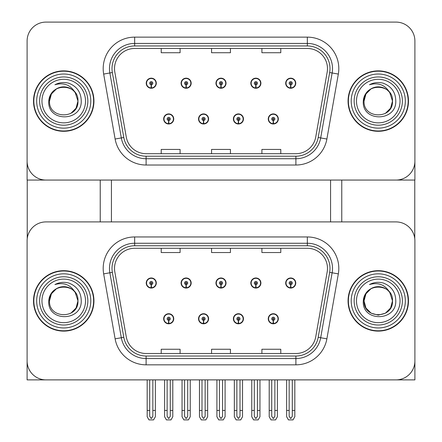 <?xml version="1.0" encoding="UTF-8"?>
<svg xmlns="http://www.w3.org/2000/svg" width="442" height="442" viewBox="0 0 442 442"><rect width="100%" height="100%" fill="white"/><g stroke="black" fill="none" stroke-linecap="round" stroke-linejoin="round"><path stroke-width="0.66" d="M163.667 318.765A5.033 5.033 0 0 0 168.7 323.804A5.033 5.033 0 0 0 173.739 318.765A5.033 5.033 0 0 0 168.7 313.732A5.033 5.033 0 0 0 163.667 318.765M198.535 318.765A5.033 5.033 0 0 0 203.569 323.804A5.033 5.033 0 0 0 208.602 318.765A5.033 5.033 0 0 0 203.569 313.732A5.033 5.033 0 0 0 198.535 318.765M233.398 318.765A5.033 5.033 0 0 0 238.431 323.804A5.033 5.033 0 0 0 243.465 318.765A5.033 5.033 0 0 0 238.431 313.732A5.033 5.033 0 0 0 233.398 318.765M250.829 283.018A5.033 5.033 0 0 0 255.863 288.057A5.033 5.033 0 0 0 260.902 283.018A5.033 5.033 0 0 0 255.863 277.985A5.033 5.033 0 0 0 250.829 283.018M215.967 283.018A5.033 5.033 0 0 0 221 288.057A5.033 5.033 0 0 0 226.033 283.018A5.033 5.033 0 0 0 221 277.985A5.033 5.033 0 0 0 215.967 283.018M181.098 283.018A5.033 5.033 0 0 0 186.137 288.057A5.033 5.033 0 0 0 191.171 283.018A5.033 5.033 0 0 0 186.137 277.985A5.033 5.033 0 0 0 181.098 283.018M146.236 283.018A5.033 5.033 0 0 0 151.269 288.057A5.033 5.033 0 0 0 156.302 283.018A5.033 5.033 0 0 0 151.269 277.985A5.033 5.033 0 0 0 146.236 283.018M268.261 318.765A5.033 5.033 0 0 0 273.3 323.804A5.033 5.033 0 0 0 278.333 318.765A5.033 5.033 0 0 0 273.3 313.732A5.033 5.033 0 0 0 268.261 318.765M285.698 283.018A5.033 5.033 0 0 0 290.731 288.057A5.033 5.033 0 0 0 295.764 283.018A5.033 5.033 0 0 0 290.731 277.985A5.033 5.033 0 0 0 285.698 283.018M414.894 379.877L414.894 240.791A18.879 18.879 0 0 0 396.015 221.912L45.985 221.912A18.879 18.879 0 0 0 27.106 240.791L27.106 379.877L414.894 379.877M330.566 180.06L330.566 221.912M111.434 180.06L111.434 221.912M163.667 118.953A5.033 5.033 0 0 0 168.7 123.987A5.033 5.033 0 0 0 173.739 118.953A5.033 5.033 0 0 0 168.7 113.92A5.033 5.033 0 0 0 163.667 118.953M198.535 118.953A5.033 5.033 0 0 0 203.569 123.987A5.033 5.033 0 0 0 208.602 118.953A5.033 5.033 0 0 0 203.569 113.92A5.033 5.033 0 0 0 198.535 118.953M233.398 118.953A5.033 5.033 0 0 0 238.431 123.987A5.033 5.033 0 0 0 243.465 118.953A5.033 5.033 0 0 0 238.431 113.92A5.033 5.033 0 0 0 233.398 118.953M250.829 83.206A5.033 5.033 0 0 0 255.863 88.245A5.033 5.033 0 0 0 260.902 83.206A5.033 5.033 0 0 0 255.863 78.173A5.033 5.033 0 0 0 250.829 83.206M215.967 83.206A5.033 5.033 0 0 0 221 88.245A5.033 5.033 0 0 0 226.033 83.206A5.033 5.033 0 0 0 221 78.173A5.033 5.033 0 0 0 215.967 83.206M181.098 83.206A5.033 5.033 0 0 0 186.137 88.245A5.033 5.033 0 0 0 191.171 83.206A5.033 5.033 0 0 0 186.137 78.173A5.033 5.033 0 0 0 181.098 83.206M146.236 83.206A5.033 5.033 0 0 0 151.269 88.245A5.033 5.033 0 0 0 156.302 83.206A5.033 5.033 0 0 0 151.269 78.173A5.033 5.033 0 0 0 146.236 83.206M268.261 118.953A5.033 5.033 0 0 0 273.3 123.987A5.033 5.033 0 0 0 278.333 118.953A5.033 5.033 0 0 0 273.3 113.92A5.033 5.033 0 0 0 268.261 118.953M285.698 83.206A5.033 5.033 0 0 0 290.731 88.245A5.033 5.033 0 0 0 295.764 83.206A5.033 5.033 0 0 0 290.731 78.173A5.033 5.033 0 0 0 285.698 83.206M414.894 180.06L414.894 40.979A18.879 18.879 0 0 0 396.015 22.1L45.985 22.1A18.879 18.879 0 0 0 27.106 40.979L27.106 180.06L414.894 180.06M33.52 300.892A30.205 30.205 0 0 0 63.731 331.102A30.205 30.205 0 0 0 93.936 300.892A30.205 30.205 0 0 0 63.731 270.686A30.205 30.205 0 0 0 33.52 300.892M348.064 300.892A30.205 30.205 0 0 0 378.269 331.102A30.205 30.205 0 0 0 408.48 300.892A30.205 30.205 0 0 0 378.269 270.686A30.205 30.205 0 0 0 348.064 300.892M114.517 268.421A20.139 20.139 0 0 1 134.655 248.282L307.345 248.282A20.139 20.139 0 0 1 327.179 271.918L315.726 336.865A20.139 20.139 0 0 1 295.891 353.506L146.109 353.506A20.139 20.139 0 0 1 126.274 336.865L114.821 271.918A20.139 20.139 0 0 1 114.517 268.421M111.997 268.421A22.658 22.658 0 0 0 112.345 272.355L123.799 337.301A22.658 22.658 0 0 0 146.109 356.025L295.891 356.025A22.658 22.658 0 0 0 318.201 337.301L329.655 272.355A22.658 22.658 0 0 0 307.345 245.763L134.655 245.763A22.658 22.658 0 0 0 111.997 268.421M103.666 273.885A31.465 31.465 0 0 1 134.655 236.956L307.345 236.956A31.465 31.465 0 0 1 338.334 273.885L326.881 338.832A31.465 31.465 0 0 1 295.891 364.832L146.109 364.832A31.465 31.465 0 0 1 115.119 338.832L103.666 273.885L109.865 272.791A25.172 25.172 0 0 1 134.655 243.249L307.345 243.249A25.172 25.172 0 0 1 332.135 272.791L320.682 337.738A25.172 25.172 0 0 1 295.891 358.539L146.109 358.539A25.172 25.172 0 0 1 121.318 337.738L109.865 272.791A25.172 25.172 0 0 1 109.483 268.421M396.015 221.912L45.985 221.912M27.106 240.791L27.106 360.992A18.879 18.879 0 0 0 45.985 379.877L396.015 379.877A18.879 18.879 0 0 0 414.894 360.992L414.894 240.791M211.558 248.282L211.558 252.542L230.442 252.542L230.442 248.282M161.214 248.282L161.214 252.542L180.093 252.542L180.093 248.282M261.907 248.282L261.907 252.542L280.786 252.542L280.786 248.282M230.442 353.506L230.442 349.246L211.558 349.246L211.558 353.506M180.093 353.506L180.093 349.246L161.214 349.246L161.214 353.506M280.786 353.506L280.786 349.246L261.907 349.246L261.907 353.506M33.52 101.08A30.205 30.205 0 0 0 63.731 131.291A30.205 30.205 0 0 0 93.936 101.08A30.205 30.205 0 0 0 63.731 70.875A30.205 30.205 0 0 0 33.52 101.08M348.064 101.08A30.205 30.205 0 0 0 378.269 131.291A30.205 30.205 0 0 0 408.48 101.08A30.205 30.205 0 0 0 378.269 70.875A30.205 30.205 0 0 0 348.064 101.08M114.517 68.609A20.139 20.139 0 0 1 134.655 48.471L307.345 48.471A20.139 20.139 0 0 1 327.179 72.107L315.726 137.053A20.139 20.139 0 0 1 295.891 153.694L146.109 153.694A20.139 20.139 0 0 1 126.274 137.053L114.821 72.107A20.139 20.139 0 0 1 114.517 68.609M111.997 68.609A22.658 22.658 0 0 0 112.345 72.543L123.799 137.49A22.658 22.658 0 0 0 146.109 156.208L295.891 156.208A22.658 22.658 0 0 0 318.201 137.49L329.655 72.543A22.658 22.658 0 0 0 307.345 45.951L134.655 45.951A22.658 22.658 0 0 0 111.997 68.609M103.666 74.074A31.465 31.465 0 0 1 134.655 37.139L307.345 37.139A31.465 31.465 0 0 1 338.334 74.074L326.881 139.02A31.465 31.465 0 0 1 295.891 165.021L146.109 165.021A31.465 31.465 0 0 1 115.119 139.02L103.666 74.074L109.865 72.98A25.172 25.172 0 0 1 134.655 43.432L307.345 43.432A25.172 25.172 0 0 1 332.135 72.98L320.682 137.926A25.172 25.172 0 0 1 295.891 158.728L146.109 158.728A25.172 25.172 0 0 1 121.318 137.926L109.865 72.98A25.172 25.172 0 0 1 109.483 68.609M396.015 22.1L45.985 22.1M27.106 40.979L27.106 161.181A18.879 18.879 0 0 0 45.985 180.06L396.015 180.06A18.879 18.879 0 0 0 414.894 161.181L414.894 40.979M211.558 48.471L211.558 52.731L230.442 52.731L230.442 48.471M161.214 48.471L161.214 52.731L180.093 52.731L180.093 48.471M261.907 48.471L261.907 52.731L280.786 52.731L280.786 48.471M230.442 153.694L230.442 149.429L211.558 149.429L211.558 153.694M180.093 153.694L180.093 149.429L161.214 149.429L161.214 153.694M280.786 153.694L280.786 149.429L261.907 149.429L261.907 153.694M274.869 379.877L274.869 416.303L273.3 418.546L271.725 416.303L271.725 410.458L269.206 410.458L269.206 416.751L271.023 419.9L275.57 419.9L277.388 416.751L277.388 379.877M273.228 320.339L273.09 323.483A4.718 4.718 0 0 1 268.576 318.765A4.718 4.718 0 0 1 273.3 314.047A4.718 4.718 0 0 1 278.018 318.765A4.718 4.718 0 0 1 273.504 323.483L273.366 320.339A1.575 1.575 0 0 0 274.869 318.765A1.575 1.575 0 0 0 273.3 317.196A1.575 1.575 0 0 0 271.725 318.765A1.575 1.575 0 0 0 273.228 320.339L273.272 319.395A0.63 0.63 0 0 1 272.67 318.765A0.63 0.63 0 0 1 273.3 318.135A0.63 0.63 0 0 1 273.924 318.765A0.63 0.63 0 0 1 273.327 319.395L273.366 320.339M278.173 320.025L277.847 320.025M277.847 317.505L278.173 317.505M268.747 320.025L268.421 320.025M268.421 317.505L268.747 317.505M269.206 379.877L269.206 410.458M271.725 379.877L271.725 410.458M274.869 410.458L277.388 410.458M292.306 379.877L292.306 416.303L290.731 418.546L289.156 416.303L289.156 410.458L286.637 410.458L286.637 416.751L288.455 419.9L293.002 419.9L294.82 416.751L294.82 379.877M290.659 284.593L290.527 287.736A4.718 4.718 0 0 1 286.007 283.018A4.718 4.718 0 0 1 290.731 278.3A4.718 4.718 0 0 1 295.449 283.018A4.718 4.718 0 0 1 290.935 287.736L290.797 284.593A1.575 1.575 0 0 0 292.306 283.018A1.575 1.575 0 0 0 290.731 281.449A1.575 1.575 0 0 0 289.156 283.018A1.575 1.575 0 0 0 290.659 284.593L290.703 283.648A0.63 0.63 0 0 1 290.101 283.018A0.63 0.63 0 0 1 290.731 282.394A0.63 0.63 0 0 1 291.361 283.018A0.63 0.63 0 0 1 290.759 283.648L290.797 284.593M295.604 284.278L295.278 284.278M295.278 281.764L295.604 281.764M286.178 284.278L285.852 284.278M285.852 281.764L286.178 281.764M286.637 379.877L286.637 410.458M289.156 379.877L289.156 410.458M292.306 410.458L294.82 410.458M273.228 120.528L273.09 123.672A4.718 4.718 0 0 1 268.576 118.953A4.718 4.718 0 0 1 273.3 114.235A4.718 4.718 0 0 1 278.018 118.953A4.718 4.718 0 0 1 273.504 123.672L273.366 120.528A1.575 1.575 0 0 0 274.869 118.953A1.575 1.575 0 0 0 273.3 117.379A1.575 1.575 0 0 0 271.725 118.953A1.575 1.575 0 0 0 273.228 120.528L273.272 119.583A0.63 0.63 0 0 1 272.67 118.953A0.63 0.63 0 0 1 273.3 118.323A0.63 0.63 0 0 1 273.924 118.953A0.63 0.63 0 0 1 273.327 119.583L273.366 120.528M278.173 120.213L277.847 120.213M277.847 117.694L278.173 117.694M268.747 120.213L268.421 120.213M268.421 117.694L268.747 117.694M290.659 84.781L290.527 87.925A4.718 4.718 0 0 1 286.007 83.206A4.718 4.718 0 0 1 290.731 78.488A4.718 4.718 0 0 1 295.449 83.206A4.718 4.718 0 0 1 290.935 87.925L290.797 84.781A1.575 1.575 0 0 0 292.306 83.206A1.575 1.575 0 0 0 290.731 81.637A1.575 1.575 0 0 0 289.156 83.206A1.575 1.575 0 0 0 290.659 84.781L290.703 83.836A0.63 0.63 0 0 1 290.101 83.206A0.63 0.63 0 0 1 290.731 82.577A0.63 0.63 0 0 1 291.361 83.206A0.63 0.63 0 0 1 290.759 83.836L290.797 84.781M295.604 84.466L295.278 84.466M295.278 81.947L295.604 81.947M286.178 84.466L285.852 84.466M285.852 81.947L286.178 81.947M255.796 84.781L255.658 87.925A4.718 4.718 0 0 1 251.144 83.206A4.718 4.718 0 0 1 255.863 78.488A4.718 4.718 0 0 1 260.587 83.206A4.718 4.718 0 0 1 256.073 87.925L255.935 84.781A1.575 1.575 0 0 0 257.437 83.206A1.575 1.575 0 0 0 255.863 81.637A1.575 1.575 0 0 0 254.294 83.206A1.575 1.575 0 0 0 255.796 84.781L255.835 83.836A0.63 0.63 0 0 1 255.233 83.206A0.63 0.63 0 0 1 255.863 82.577A0.63 0.63 0 0 1 256.493 83.206A0.63 0.63 0 0 1 255.89 83.836L255.935 84.781M260.741 84.466L260.415 84.466M260.415 81.947L260.741 81.947M251.316 84.466L250.99 84.466M250.99 81.947L251.316 81.947M220.934 84.781L220.796 87.925A4.718 4.718 0 0 1 216.282 83.206A4.718 4.718 0 0 1 221 78.488A4.718 4.718 0 0 1 225.718 83.206A4.718 4.718 0 0 1 221.204 87.925L221.066 84.781A1.575 1.575 0 0 0 222.575 83.206A1.575 1.575 0 0 0 221 81.637A1.575 1.575 0 0 0 219.425 83.206A1.575 1.575 0 0 0 220.934 84.781L220.972 83.836A0.63 0.63 0 0 1 220.37 83.206A0.63 0.63 0 0 1 221 82.577A0.63 0.63 0 0 1 221.63 83.206A0.63 0.63 0 0 1 221.028 83.836L221.066 84.781M225.873 84.466L225.547 84.466M225.547 81.947L225.873 81.947M216.453 84.466L216.127 84.466M216.127 81.947L216.453 81.947M186.065 84.781L185.927 87.925A4.718 4.718 0 0 1 181.413 83.206A4.718 4.718 0 0 1 186.137 78.488A4.718 4.718 0 0 1 190.856 83.206A4.718 4.718 0 0 1 186.342 87.925L186.204 84.781A1.575 1.575 0 0 0 187.706 83.206A1.575 1.575 0 0 0 186.137 81.637A1.575 1.575 0 0 0 184.563 83.206A1.575 1.575 0 0 0 186.065 84.781L186.11 83.836A0.63 0.63 0 0 1 185.507 83.206A0.63 0.63 0 0 1 186.137 82.577A0.63 0.63 0 0 1 186.767 83.206A0.63 0.63 0 0 1 186.165 83.836L186.204 84.781M191.01 84.466L190.684 84.466M190.684 81.947L191.01 81.947M181.585 84.466L181.259 84.466M181.259 81.947L181.585 81.947M151.203 84.781L151.065 87.925A4.718 4.718 0 0 1 146.551 83.206A4.718 4.718 0 0 1 151.269 78.488A4.718 4.718 0 0 1 155.993 83.206A4.718 4.718 0 0 1 151.473 87.925L151.341 84.781A1.575 1.575 0 0 0 152.844 83.206A1.575 1.575 0 0 0 151.269 81.637A1.575 1.575 0 0 0 149.694 83.206A1.575 1.575 0 0 0 151.203 84.781L151.241 83.836A0.63 0.63 0 0 1 150.639 83.206A0.63 0.63 0 0 1 151.269 82.577A0.63 0.63 0 0 1 151.899 83.206A0.63 0.63 0 0 1 151.297 83.836L151.341 84.781M156.148 84.466L155.822 84.466M155.822 81.947L156.148 81.947M146.722 84.466L146.396 84.466M146.396 81.947L146.722 81.947M257.437 379.877L257.437 416.303L255.863 418.546L254.294 416.303L254.294 410.458L251.774 410.458L251.774 416.751L253.592 419.9L258.139 419.9L259.957 416.751L259.957 379.877M255.796 284.593L255.658 287.736A4.718 4.718 0 0 1 251.144 283.018A4.718 4.718 0 0 1 255.863 278.3A4.718 4.718 0 0 1 260.587 283.018A4.718 4.718 0 0 1 256.073 287.736L255.935 284.593A1.575 1.575 0 0 0 257.437 283.018A1.575 1.575 0 0 0 255.863 281.449A1.575 1.575 0 0 0 254.294 283.018A1.575 1.575 0 0 0 255.796 284.593L255.835 283.648A0.63 0.63 0 0 1 255.233 283.018A0.63 0.63 0 0 1 255.863 282.394A0.63 0.63 0 0 1 256.493 283.018A0.63 0.63 0 0 1 255.89 283.648L255.935 284.593M260.741 284.278L260.415 284.278M260.415 281.764L260.741 281.764M251.316 284.278L250.99 284.278M250.99 281.764L251.316 281.764M251.774 379.877L251.774 410.458M254.294 379.877L254.294 410.458M257.437 410.458L259.957 410.458M222.575 379.877L222.575 416.303L221 418.546L219.425 416.303L219.425 410.458L216.912 410.458L216.912 416.751L218.724 419.9L223.276 419.9L225.088 416.751L225.088 379.877M220.934 284.593L220.796 287.736A4.718 4.718 0 0 1 216.282 283.018A4.718 4.718 0 0 1 221 278.3A4.718 4.718 0 0 1 225.718 283.018A4.718 4.718 0 0 1 221.204 287.736L221.066 284.593A1.575 1.575 0 0 0 222.575 283.018A1.575 1.575 0 0 0 221 281.449A1.575 1.575 0 0 0 219.425 283.018A1.575 1.575 0 0 0 220.934 284.593L220.972 283.648A0.63 0.63 0 0 1 220.37 283.018A0.63 0.63 0 0 1 221 282.394A0.63 0.63 0 0 1 221.63 283.018A0.63 0.63 0 0 1 221.028 283.648L221.066 284.593M225.873 284.278L225.547 284.278M225.547 281.764L225.873 281.764M216.453 284.278L216.127 284.278M216.127 281.764L216.453 281.764M216.912 379.877L216.912 410.458M219.425 379.877L219.425 410.458M222.575 410.458L225.088 410.458M187.706 379.877L187.706 416.303L186.137 418.546L184.563 416.303L184.563 410.458L182.043 410.458L182.043 416.751L183.861 419.9L188.408 419.9L190.226 416.751L190.226 379.877M186.065 284.593L185.927 287.736A4.718 4.718 0 0 1 181.413 283.018A4.718 4.718 0 0 1 186.137 278.3A4.718 4.718 0 0 1 190.856 283.018A4.718 4.718 0 0 1 186.342 287.736L186.204 284.593A1.575 1.575 0 0 0 187.706 283.018A1.575 1.575 0 0 0 186.137 281.449A1.575 1.575 0 0 0 184.563 283.018A1.575 1.575 0 0 0 186.065 284.593L186.11 283.648A0.63 0.63 0 0 1 185.507 283.018A0.63 0.63 0 0 1 186.137 282.394A0.63 0.63 0 0 1 186.767 283.018A0.63 0.63 0 0 1 186.165 283.648L186.204 284.593M191.01 284.278L190.684 284.278M190.684 281.764L191.01 281.764M181.585 284.278L181.259 284.278M181.259 281.764L181.585 281.764M182.043 379.877L182.043 410.458M184.563 379.877L184.563 410.458M187.706 410.458L190.226 410.458M152.844 379.877L152.844 416.303L151.269 418.546L149.694 416.303L149.694 410.458L147.18 410.458L147.18 416.751L148.998 419.9L153.545 419.9L155.363 416.751L155.363 379.877M151.203 284.593L151.065 287.736A4.718 4.718 0 0 1 146.551 283.018A4.718 4.718 0 0 1 151.269 278.3A4.718 4.718 0 0 1 155.993 283.018A4.718 4.718 0 0 1 151.473 287.736L151.341 284.593A1.575 1.575 0 0 0 152.844 283.018A1.575 1.575 0 0 0 151.269 281.449A1.575 1.575 0 0 0 149.694 283.018A1.575 1.575 0 0 0 151.203 284.593L151.241 283.648A0.63 0.63 0 0 1 150.639 283.018A0.63 0.63 0 0 1 151.269 282.394A0.63 0.63 0 0 1 151.899 283.018A0.63 0.63 0 0 1 151.297 283.648L151.341 284.593M156.148 284.278L155.822 284.278M155.822 281.764L156.148 281.764M146.722 284.278L146.396 284.278M146.396 281.764L146.722 281.764M147.18 379.877L147.18 410.458M149.694 379.877L149.694 410.458M152.844 410.458L155.363 410.458M240.006 379.877L240.006 416.303L238.431 418.546L236.857 416.303L236.857 410.458L234.343 410.458L234.343 416.751L236.161 419.9L240.708 419.9L242.525 416.751L242.525 379.877M238.365 320.339L238.227 323.483A4.718 4.718 0 0 1 233.713 318.765A4.718 4.718 0 0 1 238.431 314.047A4.718 4.718 0 0 1 243.15 318.765A4.718 4.718 0 0 1 238.636 323.483L238.503 320.339A1.575 1.575 0 0 0 240.006 318.765A1.575 1.575 0 0 0 238.431 317.196A1.575 1.575 0 0 0 236.857 318.765A1.575 1.575 0 0 0 238.365 320.339L238.404 319.395A0.63 0.63 0 0 1 237.802 318.765A0.63 0.63 0 0 1 238.431 318.135A0.63 0.63 0 0 1 239.061 318.765A0.63 0.63 0 0 1 238.459 319.395L238.503 320.339M243.31 320.025L242.984 320.025M242.984 317.505L243.31 317.505M233.884 320.025L233.558 320.025M233.558 317.505L233.884 317.505M234.343 379.877L234.343 410.458M236.857 379.877L236.857 410.458M240.006 410.458L242.525 410.458M205.143 379.877L205.143 416.303L203.569 418.546L201.994 416.303L201.994 410.458L199.475 410.458L199.475 416.751L201.292 419.9L205.839 419.9L207.657 416.751L207.657 379.877M203.497 320.339L203.364 323.483A4.718 4.718 0 0 1 198.85 318.765A4.718 4.718 0 0 1 203.569 314.047A4.718 4.718 0 0 1 208.287 318.765A4.718 4.718 0 0 1 203.773 323.483L203.635 320.339A1.575 1.575 0 0 0 205.143 318.765A1.575 1.575 0 0 0 203.569 317.196A1.575 1.575 0 0 0 201.994 318.765A1.575 1.575 0 0 0 203.497 320.339L203.541 319.395A0.63 0.63 0 0 1 202.939 318.765A0.63 0.63 0 0 1 203.569 318.135A0.63 0.63 0 0 1 204.198 318.765A0.63 0.63 0 0 1 203.596 319.395L203.635 320.339M208.442 320.025L208.116 320.025M208.116 317.505L208.442 317.505M199.016 320.025L198.69 320.025M198.69 317.505L199.016 317.505M199.475 379.877L199.475 410.458M201.994 379.877L201.994 410.458M205.143 410.458L207.657 410.458M170.275 379.877L170.275 416.303L168.7 418.546L167.131 416.303L167.131 410.458L164.612 410.458L164.612 416.751L166.43 419.9L170.977 419.9L172.794 416.751L172.794 379.877M168.634 320.339L168.496 323.483A4.718 4.718 0 0 1 163.982 318.765A4.718 4.718 0 0 1 168.7 314.047A4.718 4.718 0 0 1 173.424 318.765A4.718 4.718 0 0 1 168.91 323.483L168.772 320.339A1.575 1.575 0 0 0 170.275 318.765A1.575 1.575 0 0 0 168.7 317.196A1.575 1.575 0 0 0 167.131 318.765A1.575 1.575 0 0 0 168.634 320.339L168.673 319.395A0.63 0.63 0 0 1 168.076 318.765A0.63 0.63 0 0 1 168.7 318.135A0.63 0.63 0 0 1 169.33 318.765A0.63 0.63 0 0 1 168.728 319.395L168.772 320.339M173.579 320.025L173.253 320.025M173.253 317.505L173.579 317.505M164.153 320.025L163.827 320.025M163.827 317.505L164.153 317.505M164.612 379.877L164.612 410.458M167.131 379.877L167.131 410.458M170.275 410.458L172.794 410.458M238.365 120.528L238.227 123.672A4.718 4.718 0 0 1 233.713 118.953A4.718 4.718 0 0 1 238.431 114.235A4.718 4.718 0 0 1 243.15 118.953A4.718 4.718 0 0 1 238.636 123.672L238.503 120.528A1.575 1.575 0 0 0 240.006 118.953A1.575 1.575 0 0 0 238.431 117.379A1.575 1.575 0 0 0 236.857 118.953A1.575 1.575 0 0 0 238.365 120.528L238.404 119.583A0.63 0.63 0 0 1 237.802 118.953A0.63 0.63 0 0 1 238.431 118.323A0.63 0.63 0 0 1 239.061 118.953A0.63 0.63 0 0 1 238.459 119.583L238.503 120.528M243.31 120.213L242.984 120.213M242.984 117.694L243.31 117.694M233.884 120.213L233.558 120.213M233.558 117.694L233.884 117.694M203.497 120.528L203.364 123.672A4.718 4.718 0 0 1 198.85 118.953A4.718 4.718 0 0 1 203.569 114.235A4.718 4.718 0 0 1 208.287 118.953A4.718 4.718 0 0 1 203.773 123.672L203.635 120.528A1.575 1.575 0 0 0 205.143 118.953A1.575 1.575 0 0 0 203.569 117.379A1.575 1.575 0 0 0 201.994 118.953A1.575 1.575 0 0 0 203.497 120.528L203.541 119.583A0.63 0.63 0 0 1 202.939 118.953A0.63 0.63 0 0 1 203.569 118.323A0.63 0.63 0 0 1 204.198 118.953A0.63 0.63 0 0 1 203.596 119.583L203.635 120.528M208.442 120.213L208.116 120.213M208.116 117.694L208.442 117.694M199.016 120.213L198.69 120.213M198.69 117.694L199.016 117.694M168.634 120.528L168.496 123.672A4.718 4.718 0 0 1 163.982 118.953A4.718 4.718 0 0 1 168.7 114.235A4.718 4.718 0 0 1 173.424 118.953A4.718 4.718 0 0 1 168.91 123.672L168.772 120.528A1.575 1.575 0 0 0 170.275 118.953A1.575 1.575 0 0 0 168.7 117.379A1.575 1.575 0 0 0 167.131 118.953A1.575 1.575 0 0 0 168.634 120.528L168.673 119.583A0.63 0.63 0 0 1 168.076 118.953A0.63 0.63 0 0 1 168.7 118.323A0.63 0.63 0 0 1 169.33 118.953A0.63 0.63 0 0 1 168.728 119.583L168.772 120.528M173.579 120.213L173.253 120.213M173.253 117.694L173.579 117.694M164.153 120.213L163.827 120.213M163.827 117.694L164.153 117.694M27.227 180.06L27.227 238.614M100.229 180.06L100.229 221.912M341.771 180.06L341.771 221.912M414.773 180.06L414.773 238.614M85.51 300.892A21.78 21.78 0 0 1 63.731 322.671A21.78 21.78 0 0 1 41.951 300.892A21.78 21.78 0 0 1 63.731 279.117A21.78 21.78 0 0 1 85.51 300.892M33.835 300.892A29.896 29.896 0 0 1 63.731 271.001A29.896 29.896 0 0 1 93.621 300.892A29.896 29.896 0 0 1 63.731 330.787A29.896 29.896 0 0 1 33.835 300.892M75.256 292.554L77.958 300.892C78.825 319.246 48.631 319.246 49.504 300.892C48.631 282.543 78.825 282.543 77.958 300.892C78.825 319.246 48.631 319.246 49.504 300.892C48.631 282.543 78.825 282.543 77.958 300.892L75.256 292.554C70.615 284.714 63.836 282.051 54.919 284.565C59.366 282.25 64.007 281.747 68.83 283.057C76.958 286.25 81.096 292.195 81.251 300.892C81.847 321.627 47.244 322.146 48.747 300.892C49.09 296.068 51.261 292.256 55.256 289.466A14.227 14.227 0 0 1 75.256 292.554L76.052 293.781M77.958 300.892L76.052 308.008L70.842 313.212L76.052 308.008L77.958 300.892L76.052 308.008L70.842 313.212M49.504 300.892L51.41 293.781L56.615 288.571L51.41 293.781L49.504 300.892C49.526 297.162 50.863 293.864 53.521 290.991M400.049 101.08A21.78 21.78 0 0 1 378.269 122.859A21.78 21.78 0 0 1 356.49 101.08A21.78 21.78 0 0 1 378.269 79.3A21.78 21.78 0 0 1 400.049 101.08M348.379 101.08A29.896 29.896 0 0 1 378.269 71.19A29.896 29.896 0 0 1 408.165 101.08A29.896 29.896 0 0 1 378.269 130.976A29.896 29.896 0 0 1 348.379 101.08M389.8 92.743L392.496 101.08C393.369 119.434 363.175 119.434 364.042 101.08C363.175 82.726 393.369 82.726 392.496 101.08C393.369 119.434 363.175 119.434 364.042 101.08C363.175 82.726 393.369 82.726 392.496 101.08L389.8 92.743C385.153 84.903 378.374 82.24 369.457 84.754C373.904 82.439 378.545 81.93 383.374 83.245C391.496 86.439 395.634 92.384 395.789 101.08C396.386 121.815 361.783 122.335 363.285 101.08C363.628 96.251 365.799 92.444 369.794 89.654A14.227 14.227 0 0 1 389.8 92.743L390.59 93.969M392.496 101.08L390.59 108.196L385.385 113.401L390.59 108.196L392.496 101.08L390.59 108.196L385.385 113.401M364.042 101.08L365.948 93.969L371.158 88.759L365.948 93.969L364.042 101.08C364.064 97.35 365.401 94.052 368.059 91.174M400.049 300.892A21.78 21.78 0 0 1 378.269 322.671A21.78 21.78 0 0 1 356.49 300.892A21.78 21.78 0 0 1 378.269 279.117A21.78 21.78 0 0 1 400.049 300.892M348.379 300.892A29.896 29.896 0 0 1 378.269 271.001A29.896 29.896 0 0 1 408.165 300.892A29.896 29.896 0 0 1 378.269 330.787A29.896 29.896 0 0 1 348.379 300.892M389.137 310.08L385.385 313.212L378.269 315.118L371.158 313.212L365.948 308.008L364.042 300.892C363.175 282.543 393.369 282.543 392.496 300.892C393.369 319.246 363.175 319.246 364.042 300.892C363.175 282.543 393.369 282.543 392.496 300.892L389.8 292.554C385.153 284.714 378.374 282.051 369.457 284.565C373.904 282.25 378.545 281.747 383.374 283.057C391.496 286.25 395.634 292.195 395.789 300.892C396.386 321.627 361.783 322.146 363.285 300.892C363.628 296.068 365.799 292.256 369.794 289.466A14.227 14.227 0 0 1 389.8 292.554L390.59 293.781M389.8 292.554L392.496 300.892L390.59 308.008L385.385 313.212L390.59 308.008L392.496 300.892C393.369 319.246 363.175 319.246 364.042 300.892L365.948 293.781L371.158 288.571L365.948 293.781L364.042 300.892C364.064 297.162 365.401 293.864 368.059 290.991M85.51 101.08A21.78 21.78 0 0 1 63.731 122.859A21.78 21.78 0 0 1 41.951 101.08A21.78 21.78 0 0 1 63.731 79.3A21.78 21.78 0 0 1 85.51 101.08M33.835 101.08A29.896 29.896 0 0 1 63.731 71.19A29.896 29.896 0 0 1 93.621 101.08A29.896 29.896 0 0 1 63.731 130.976A29.896 29.896 0 0 1 33.835 101.08M75.256 92.743L77.958 101.08C78.825 119.434 48.631 119.434 49.504 101.08C48.631 82.726 78.825 82.726 77.958 101.08C78.825 119.434 48.631 119.434 49.504 101.08C48.631 82.726 78.825 82.726 77.958 101.08L75.256 92.743C70.615 84.903 63.836 82.24 54.919 84.754C59.366 82.439 64.007 81.93 68.83 83.245C76.958 86.439 81.096 92.384 81.251 101.08C81.847 121.815 47.244 122.335 48.747 101.08C49.09 96.251 51.261 92.444 55.256 89.654A14.227 14.227 0 0 1 75.256 92.743L76.052 93.969M77.958 101.08L76.052 108.196L70.842 113.401L76.052 108.196L77.958 101.08L76.052 108.196L70.842 113.401M49.504 101.08L51.41 93.969L56.615 88.759L51.41 93.969L49.504 101.08C49.526 97.35 50.863 94.052 53.521 91.174M307.345 236.956L307.345 245.763M109.865 272.791L112.345 272.355M146.109 364.832L146.109 356.025M295.891 356.025L295.891 364.832M318.201 337.301L326.881 338.832M115.119 338.832L123.799 337.301M329.655 272.355L338.334 273.885M134.655 236.956L134.655 245.763M307.345 37.139L307.345 45.951M109.865 72.98L112.345 72.543M146.109 165.021L146.109 156.208M295.891 156.208L295.891 165.021M318.201 137.49L326.881 139.02M115.119 139.02L123.799 137.49M329.655 72.543L338.334 74.074M134.655 37.139L134.655 45.951M273.09 323.483A4.718 4.718 0 0 1 268.576 318.765M290.527 287.736A4.718 4.718 0 0 1 286.007 283.018M273.09 123.672A4.718 4.718 0 0 1 268.576 118.953M290.527 87.925A4.718 4.718 0 0 1 286.007 83.206M255.658 87.925A4.718 4.718 0 0 1 251.144 83.206M220.796 87.925A4.718 4.718 0 0 1 216.282 83.206M185.927 87.925A4.718 4.718 0 0 1 181.413 83.206M151.065 87.925A4.718 4.718 0 0 1 146.551 83.206M255.658 287.736A4.718 4.718 0 0 1 251.144 283.018M220.796 287.736A4.718 4.718 0 0 1 216.282 283.018M185.927 287.736A4.718 4.718 0 0 1 181.413 283.018M151.065 287.736A4.718 4.718 0 0 1 146.551 283.018M238.227 323.483A4.718 4.718 0 0 1 233.713 318.765M203.364 323.483A4.718 4.718 0 0 1 198.85 318.765M168.496 323.483A4.718 4.718 0 0 1 163.982 318.765M238.227 123.672A4.718 4.718 0 0 1 233.713 118.953M203.364 123.672A4.718 4.718 0 0 1 198.85 118.953M168.496 123.672A4.718 4.718 0 0 1 163.982 118.953M87.842 300.892A24.111 24.111 0 0 1 63.731 325.008A24.111 24.111 0 0 1 39.62 300.892A24.111 24.111 0 0 1 63.731 276.78A24.111 24.111 0 0 1 87.842 300.892M36.669 300.892A27.061 27.061 0 0 1 63.731 273.83A27.061 27.061 0 0 1 90.792 300.892A27.061 27.061 0 0 1 63.731 327.953A27.061 27.061 0 0 1 36.669 300.892M402.38 101.08A24.111 24.111 0 0 1 378.269 125.197A24.111 24.111 0 0 1 354.158 101.08A24.111 24.111 0 0 1 378.269 76.969A24.111 24.111 0 0 1 402.38 101.08M351.208 101.08A27.061 27.061 0 0 1 378.269 74.018A27.061 27.061 0 0 1 405.331 101.08A27.061 27.061 0 0 1 378.269 128.141A27.061 27.061 0 0 1 351.208 101.08M402.38 300.892A24.111 24.111 0 0 1 378.269 325.008A24.111 24.111 0 0 1 354.158 300.892A24.111 24.111 0 0 1 378.269 276.78A24.111 24.111 0 0 1 402.38 300.892M351.208 300.892A27.061 27.061 0 0 1 378.269 273.83A27.061 27.061 0 0 1 405.331 300.892A27.061 27.061 0 0 1 378.269 327.953A27.061 27.061 0 0 1 351.208 300.892M87.842 101.08A24.111 24.111 0 0 1 63.731 125.197A24.111 24.111 0 0 1 39.62 101.08A24.111 24.111 0 0 1 63.731 76.969A24.111 24.111 0 0 1 87.842 101.08M36.669 101.08A27.061 27.061 0 0 1 63.731 74.018A27.061 27.061 0 0 1 90.792 101.08A27.061 27.061 0 0 1 63.731 128.141A27.061 27.061 0 0 1 36.669 101.08"/></g></svg>
